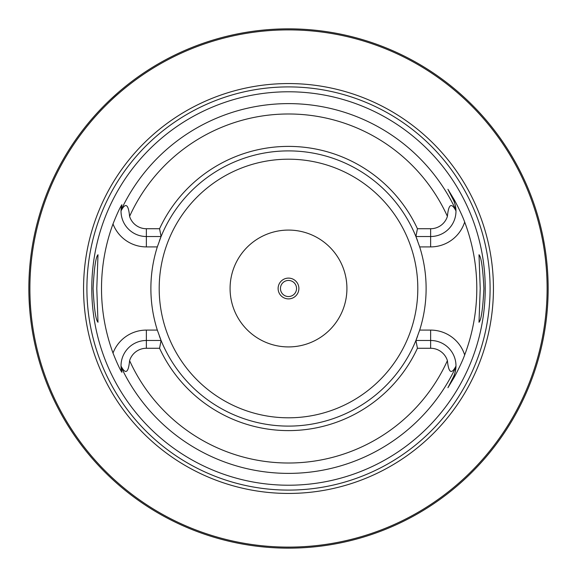<?xml version="1.0" encoding="UTF-8"?>
<svg xmlns="http://www.w3.org/2000/svg" width="577" height="577" viewBox="0 0 577 577"><rect width="100%" height="100%" fill="white"/><g stroke="black" fill="none" stroke-linecap="round" stroke-linejoin="round"><path stroke-width="0.87" d="M541.789 345.623L542.531 342.233M542.748 341.202L542.986 340.041M543.245 338.749L543.52 337.329M545.373 326.38L545.683 324.209M546.556 317.199L546.823 314.739M547.061 312.222L547.284 309.654M547.486 307.058L547.66 304.418M547.811 301.757L547.934 299.081M548.027 296.39L548.1 293.693M28.864 285.803L28.85 288.5A259.65 259.65 0 0 1 288.5 28.85A259.65 259.65 0 0 1 548.15 288.5A259.65 259.65 0 0 1 288.5 548.15A259.65 259.65 0 0 1 28.85 288.5L28.864 291.197M28.908 293.888L28.973 296.564M29.074 299.218L29.701 309.524M29.917 311.984L30.141 314.386M30.386 316.715L30.646 318.973M30.913 321.151L31.187 323.235M32.276 330.549L32.536 332.1M32.781 333.52L33.012 334.819M33.971 339.803L34.093 340.43M288.5 548.15L286.884 548.143L288.5 548.15M285.276 548.128L283.682 548.107L285.276 548.128M281.15 548.049L281.554 548.056M278.987 547.977L277.479 547.919L278.987 547.977M271.19 547.573L271.745 547.609M264.374 547.025L261.359 546.729M291.724 548.128L293.022 548.114M295.828 548.049L296.419 548.027M298.013 547.977L299.521 547.919L298.013 547.977M305.767 547.573L306.452 547.53M312.626 547.025L315.641 546.729M548.1 283.307L548.027 280.61M547.934 277.919L547.811 275.243M547.66 272.582L547.486 269.942M547.284 267.339L547.061 264.778M546.823 262.261L546.556 259.794M546.282 257.392L545.986 255.056M545.683 252.798L545.373 250.62M544.738 246.545L543.245 238.258M542.986 236.959L542.748 235.798M542.531 234.767L541.789 231.377M124.92 86.86L121.646 89.558M118.573 92.176L110.539 99.432M110.185 99.763L108.238 101.624M108.216 101.646L106.507 103.312M106.053 103.752L104.048 105.757M102.187 107.654L98.855 111.152M97.376 112.746L96.013 114.239M94.765 115.631L90.777 120.204M90.546 120.47L90.113 120.982M90.012 121.105L88.75 122.62M88.67 122.713L86.86 124.92M34.093 236.57L33.971 237.197M33.012 242.181L32.781 243.48M32.536 244.9L32.276 246.451M31.187 253.772L30.913 255.856M30.646 258.027L30.386 260.285M30.141 262.614L29.917 265.016M29.514 269.993L29.34 272.546M29.196 275.15L29.074 277.782M28.973 280.436L28.908 283.112M547.111 288.5A258.611 258.611 0 0 0 288.5 29.889A258.611 258.611 0 0 0 29.889 288.5A258.611 258.611 0 0 0 288.5 547.111A258.611 258.611 0 0 0 547.111 288.5M493.436 288.5A204.936 204.936 0 0 1 288.5 493.436A204.936 204.936 0 0 1 83.564 288.5A204.936 204.936 0 0 1 288.5 83.564A204.936 204.936 0 0 1 493.436 288.5M485.221 288.5A196.721 196.721 0 0 1 288.5 485.221A196.721 196.721 0 0 1 91.779 288.5A196.721 196.721 0 0 1 288.5 91.779A196.721 196.721 0 0 1 485.221 288.5M480.215 288.5L479.004 254.745C481.232 256.909 482.862 268.161 483.908 288.5C482.862 308.839 481.232 320.091 479.004 322.255L480.215 288.5M93.092 288.5C94.138 268.161 95.768 256.909 97.996 254.745L96.785 288.5L97.996 322.255C95.768 320.091 94.138 308.839 93.092 288.5M417.431 348.27L415.916 340.48L430.63 340.48A25.345 25.345 0 0 1 455.974 366.078C451.459 374.74 448.603 372.93 447.406 360.639A17.555 17.555 0 0 0 430.63 348.27L417.431 348.27A142.115 142.115 0 0 1 159.569 348.27L146.37 348.27A17.555 17.555 0 0 0 129.594 360.639C128.426 372.922 125.57 374.733 121.026 366.078L121.812 372.086C122.49 373.153 119.742 370.117 113.005 353.052A186.991 186.991 0 0 1 113.005 223.948C119.821 206.703 122.439 203.941 121.812 204.914L121.026 210.922C125.541 202.26 128.397 204.07 129.594 216.361A17.555 17.555 0 0 0 146.37 228.73L146.37 236.52A25.345 25.345 0 0 1 121.026 210.922A25.345 25.345 0 0 1 121.033 210.692A25.345 25.345 0 0 0 121.026 210.922M417.431 228.73A142.115 142.115 0 0 0 159.569 228.73L161.084 236.52A137.614 137.614 0 0 1 415.916 236.52L417.431 228.73L430.63 228.73A17.555 17.555 0 0 0 447.406 216.361C448.574 204.078 451.43 202.267 455.974 210.922L455.953 210.129C455.325 204.734 454.409 201.243 453.212 199.671L447.918 189.278L453.212 199.671A25.345 25.345 0 0 1 455.953 210.187A25.345 25.345 0 0 0 453.212 199.671L453.962 199.289C455.195 201.308 461.759 213.879 464.673 222.03A188.29 188.29 0 0 1 464.673 354.97C461.751 363.128 455.188 375.699 453.962 377.711L447.918 387.722L453.212 377.329L447.918 387.722M447.918 189.278L453.962 199.289M417.582 336.196A137.614 137.614 0 0 1 415.916 340.48L419.681 330.094A137.614 137.614 0 0 0 419.681 246.906L415.916 236.52L430.63 236.52A25.345 25.345 0 0 0 455.967 210.619A25.345 25.345 0 0 1 455.974 210.922M455.974 366.078A25.345 25.345 0 0 1 455.967 366.308A25.345 25.345 0 0 0 455.974 366.078L455.953 366.871C455.325 372.266 454.409 375.757 453.212 377.329L453.962 377.711M157.579 330.895A137.614 137.614 0 0 1 157.319 330.094A137.614 137.614 0 0 1 157.319 246.906A137.614 137.614 0 0 1 157.579 246.105M159.418 240.804A137.614 137.614 0 0 1 161.084 236.52L157.319 246.906L146.37 246.906A35.731 35.731 0 0 1 113.005 223.948M415.916 340.48A137.614 137.614 0 0 1 161.084 340.48L159.569 348.27M113.005 353.052A35.731 35.731 0 0 1 146.37 330.094L157.319 330.094L161.084 340.48L146.37 340.48A25.345 25.345 0 0 0 121.033 366.381A25.345 25.345 0 0 1 121.026 366.078M455.953 366.813A25.345 25.345 0 0 1 453.212 377.329A25.345 25.345 0 0 0 455.953 366.813M159.569 228.73L146.37 228.73M161.084 236.52L146.37 236.52L146.37 246.906M121.047 366.871A25.345 25.345 0 0 1 121.047 366.813A25.345 25.345 0 0 0 121.047 366.871A25.345 25.345 0 0 0 121.076 367.441A25.345 25.345 0 0 1 121.047 366.871A184.885 184.885 0 0 0 455.953 366.871M121.12 368.003A25.345 25.345 0 0 0 121.177 368.602A25.345 25.345 0 0 1 121.12 368.003M121.249 369.186A25.345 25.345 0 0 0 121.3 369.547A25.345 25.345 0 0 1 121.249 369.186M121.336 369.77A25.345 25.345 0 0 0 121.437 370.355A25.345 25.345 0 0 1 121.336 369.77M121.545 370.932A25.345 25.345 0 0 0 121.675 371.523A25.345 25.345 0 0 1 121.545 370.932M121.047 210.129A25.345 25.345 0 0 0 121.047 210.187A25.345 25.345 0 0 1 121.047 210.129A25.345 25.345 0 0 1 121.076 209.559A25.345 25.345 0 0 0 121.047 210.129A184.885 184.885 0 0 1 455.953 210.129M121.12 208.997A25.345 25.345 0 0 1 121.177 208.398A25.345 25.345 0 0 0 121.12 208.997M121.249 207.814A25.345 25.345 0 0 1 121.3 207.453A25.345 25.345 0 0 0 121.249 207.814M121.336 207.23A25.345 25.345 0 0 1 121.437 206.645A25.345 25.345 0 0 0 121.336 207.23M121.545 206.068A25.345 25.345 0 0 1 121.675 205.477A25.345 25.345 0 0 0 121.545 206.068M415.916 236.52A137.614 137.614 0 0 1 417.582 240.804M419.421 246.105A137.614 137.614 0 0 1 419.681 246.906L430.63 246.906A35.731 35.731 0 0 0 464.673 222.03M430.63 348.27L430.63 330.094L419.681 330.094A137.614 137.614 0 0 1 419.421 330.895M161.084 340.48A137.614 137.614 0 0 1 159.418 336.196M346.921 288.5A58.421 58.421 0 0 0 288.5 230.079A58.421 58.421 0 0 0 230.079 288.5A58.421 58.421 0 0 0 288.5 346.921A58.421 58.421 0 0 0 346.921 288.5M298.886 288.5A10.386 10.386 0 0 0 288.5 278.114A10.386 10.386 0 0 0 278.114 288.5A10.386 10.386 0 0 0 288.5 298.886A10.386 10.386 0 0 0 298.886 288.5M296.549 288.5A8.049 8.049 0 0 0 288.5 280.451A8.049 8.049 0 0 0 280.451 288.5A8.049 8.049 0 0 0 288.5 296.549A8.049 8.049 0 0 0 296.549 288.5M490.097 288.5A201.597 201.597 0 0 1 288.5 490.097A201.597 201.597 0 0 1 86.903 288.5A201.597 201.597 0 0 1 288.5 86.903A201.597 201.597 0 0 1 490.097 288.5M430.63 330.094A35.731 35.731 0 0 1 464.673 354.97M447.406 216.361A174.514 174.514 0 0 0 129.594 216.361M129.594 360.639A174.514 174.514 0 0 0 447.406 360.639M430.63 246.906L430.63 228.73M146.37 330.094L146.37 348.27M159.194 288.5A129.306 129.306 0 0 1 288.5 159.194A129.306 129.306 0 0 1 417.806 288.5A129.306 129.306 0 0 1 288.5 417.806A129.306 129.306 0 0 1 159.194 288.5"/></g></svg>
